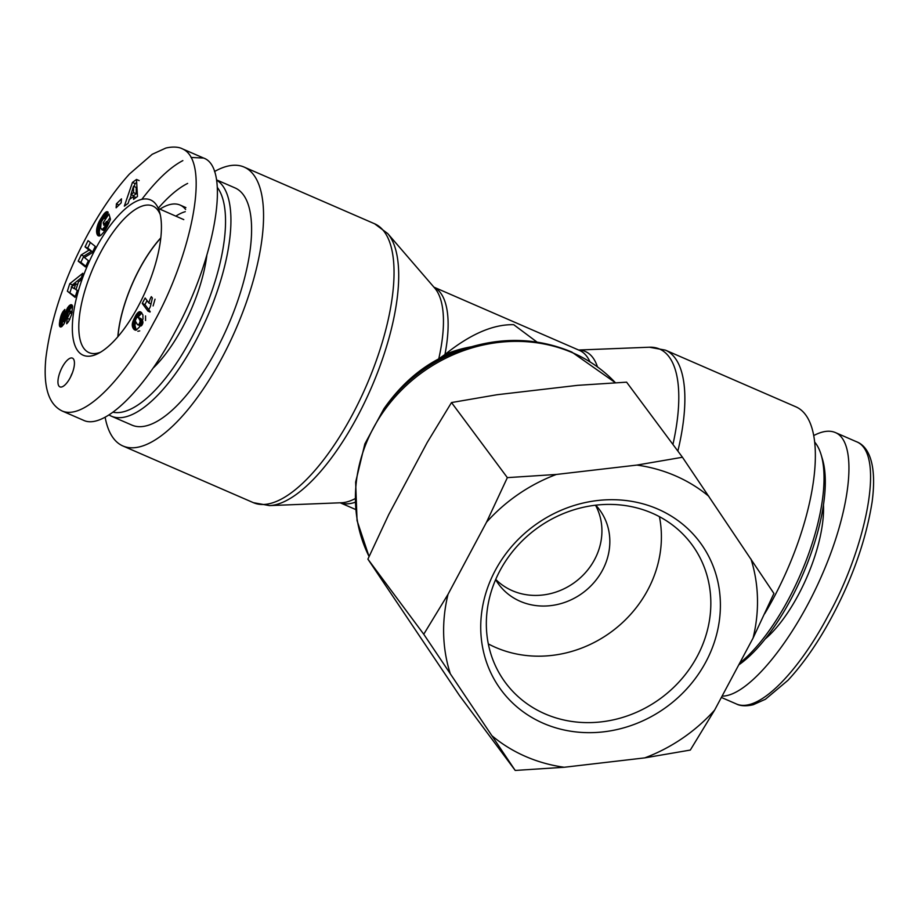 <?xml version="1.0" encoding="UTF-8"?>
<svg xmlns="http://www.w3.org/2000/svg" width="918" height="918" viewBox="0 0 918 918"><rect width="100%" height="100%" fill="white"/><g stroke="black" fill="none" stroke-linecap="round" stroke-linejoin="round"><path stroke-width="1.38" d="M160.788 238.06A79.556 29.824 -66.5 0 0 117.952 336.631M109.035 414.959A129.323 48.482 -66.5 0 0 111.33 416.164A129.323 48.482 -66.5 0 0 201.616 329.321A129.323 48.482 -66.5 0 0 222.604 185.677A129.323 48.482 -66.5 0 0 216.614 180.1M217.428 187.559A125.399 47.013 113.5 0 1 217.463 187.616A125.399 47.013 113.5 0 1 199.195 322.516A125.399 47.013 113.5 0 1 113.063 412.228M158.24 208.271A125.399 47.013 113.5 0 1 187.628 183.428M111.33 416.164L131.985 425.137A129.323 48.482 -66.5 0 0 222.282 338.294A129.323 48.482 -66.5 0 0 243.259 194.65A129.323 48.482 -66.5 0 0 235.054 187.926L216.579 179.894M153.054 368.175A91.697 34.379 -66.5 0 0 182.659 327.198A91.697 34.379 -66.5 0 0 206.814 255.617M185.264 211.679A91.697 34.379 -66.5 0 0 175.843 216.143M117.825 336.78A79.786 29.915 113.5 0 1 139.41 269.054A79.786 29.915 113.5 0 1 160.799 237.865M148.9 303.055A9.214 3.454 113.5 0 1 151.344 296.652L152.377 298.029L150.345 306.692L147.982 311.133L142.256 303.433L145.147 298.006L148.9 303.055L150.598 303.789M147.052 300.576L144.918 304.592L150.208 311.695M142.256 303.433L144.918 304.592M147.982 311.133L150.036 312.028M153.111 305.923L155.039 299.188M137.815 324.834L139.295 323.974L140.27 320.956L138.343 317.513L136.748 317.341L135.244 320.875L137.493 324.662L141.418 325.741L142.726 323.584L142.715 321.185M138.125 324.869L140.787 326.028M138.193 324.857L140.867 326.016M138.756 324.582L141.418 325.741M139.295 323.974L141.957 325.133M139.639 323.411L142.301 324.57M140.064 322.425L142.726 323.584M140.259 321.518L142.921 322.677M140.27 320.956L142.933 322.115M140.202 320.497L142.864 321.656M140.052 320.026L142.382 321.036M139.834 319.533L142.497 320.692L141.005 318.672L137.987 317.249L141.865 312.958M139.536 318.994L142.21 320.152M139.157 318.443L141.831 319.602M139.123 318.397L141.797 319.556M138.721 317.903L141.383 319.051M138.343 317.513L141.005 318.672M135.164 330.124L132.915 327.841L132.261 324.192L134.923 325.339L136.277 330.124M132.238 324.846L134.9 326.005M132.272 325.488L134.935 326.647M132.341 326.108L135.015 327.267M132.49 326.705L135.153 327.864M132.674 327.29L135.336 328.449M132.915 327.841L135.577 329M133.213 328.38L135.875 329.539M133.569 328.896L136.231 330.055M133.73 329.114L135.221 330.147M134.051 329.459L135.784 330.216M134.407 329.734L135.451 330.182M137.826 331.283L139.731 330.859M136.162 330.17L139.387 327.049L143.001 318.959L142.864 314.748L140.603 311.902M145.56 320.497L145.537 315.907M132.261 324.192L136.036 314.931L138.331 312.258L140.5 311.856M140.041 311.707L141.005 312.131M139.582 311.707L141.487 312.533M139.146 311.81L141.808 312.969M138.905 311.913L141.567 313.072M138.331 312.258L141.005 313.417M137.746 312.763L140.42 313.922M137.161 313.382L139.823 314.541M137.126 313.428L139.788 314.587M136.587 314.117L139.261 315.276M136.036 314.931L138.71 316.079M135.451 315.895L138.113 317.054M134.831 317.02L136.415 317.708M134.774 317.123L136.334 317.8M134.166 318.316L135.68 318.971M133.638 319.441L135.313 320.164M133.202 320.508L135.325 321.438M135.623 322.321L134.923 325.339M132.846 321.507L135.508 322.654M132.571 322.436L135.233 323.595M132.376 323.308L135.038 324.467M132.272 324.111L134.935 325.27M95.529 248.87A84.651 31.728 -66.5 0 0 72.35 329.837A84.651 31.728 -66.5 0 0 97.847 353.671A84.651 31.728 -66.5 0 0 145.985 290.226A84.651 31.728 -66.5 0 0 159.514 211.748A84.651 31.728 -66.5 0 0 95.529 248.87M70.147 377.826A15.675 5.875 113.5 0 1 59.945 386.88A15.675 5.875 113.5 0 1 60.806 370.161A15.675 5.875 113.5 0 1 72.442 358.135A15.675 5.875 113.5 0 1 70.147 377.826M121.176 202.821L116.127 207.812L116.414 203.853L121.463 198.862L121.176 202.821M67.462 307.932L70.789 304.73L72.029 305.017L72.625 306.566L71.535 314.759L68.804 321.093A9.237 3.465 113.5 0 1 66.635 323.767L67.289 318.328L69.94 312.9L69.929 311.087A1.962 0.734 -66.5 0 0 69.734 310.858A1.962 0.734 -66.5 0 0 69.573 310.835A2.284 0.861 -66.5 0 0 69.252 310.961A2.146 0.803 -66.5 0 0 68.632 311.604L63.939 324.008L61.827 326.544L59.9 326.682L59.796 320.485L62.631 312.143L64.857 309.446L64.03 315.23L62.011 319.062L62.286 321.07L67.462 307.932L70.124 309.091L69.125 311.053L66.475 309.848M75.069 297.352L67.358 291.201L69.745 283.742L82.815 273.277L80.509 280.426L78.443 281.895L75.942 289.663L77.319 290.375L75.069 297.352M136.507 179.446L137.482 196.486L133.58 199.355L133.558 196.441L129.323 199.55L128.153 203.348L124.343 206.148L132.444 182.43L136.507 179.446L139.169 180.605M98.26 235.777L96.551 231.623L98.042 223.969L103.516 214.514L105.822 212.127L107.486 211.771L108.186 212.219L104.778 218.392L103.183 218.954L101.21 222.099L100.613 227.928L102.185 229.638L105.054 226.425L106.74 222.707L106.408 221.548L103.918 225.38L103.172 222.81L108.932 213.974L110.458 219.218L110.011 220.446L103.803 232.185L100.808 235.375L98.26 235.777M84.445 257.522L88.415 260.689L85.42 266.931L78.191 261.171L81.163 254.974L89.046 250.086L85.053 246.896L88.048 240.642L95.277 246.403L92.27 252.657L84.445 257.522M90.389 242.49L87.715 248.055L91.708 251.245L83.836 256.133L80.864 262.33L85.753 266.231M85.053 246.896L87.715 248.055M89.046 250.086L91.708 251.245M81.163 254.974L83.836 256.133M78.191 261.171L80.864 262.33M97.916 235.547L98.937 235.983M109.988 217.612L107.188 221.892M103.172 222.81L105.054 223.636M106.408 221.548L109.093 222.787M106.74 222.707L108.749 223.579M106.499 223.349L108.473 224.21M106.04 224.417L107.98 225.266M105.627 225.323L107.544 226.149M105.559 225.449L107.463 226.287M105.054 226.425L106.947 227.239M104.48 227.343L106.408 228.18M104.411 227.469L106.339 228.307M103.791 228.318L105.799 229.19M103.218 228.961L105.363 229.89M102.678 229.397L105.019 230.418M102.185 229.638L104.79 230.762M102.082 229.649L104.4 230.797L101.726 229.638M107.073 211.691L108.083 212.127M106.637 211.737L108.094 212.379M106.362 211.84L108.003 212.551M105.822 212.127L107.773 212.976M105.26 212.563L107.463 213.515M104.663 213.125L107.096 214.181M104.514 213.274L107.004 214.353M104.055 213.825L106.672 214.961M106.511 215.237L104.4 218.243M103.516 214.514L106.19 215.673M102.931 215.317L105.593 216.476M102.265 216.269L104.939 217.428M101.554 217.359L103.883 218.369M100.911 218.369L102.942 219.253M100.303 219.379L102.231 220.217M99.741 220.343L101.668 221.181M99.247 221.272L101.198 222.122M98.8 222.167L100.842 223.051M98.421 223.017L100.578 223.958M98.042 223.969L100.395 224.99M100.337 226.126L99.201 232.013L99.947 235.823M97.664 225.002L100.326 226.161M97.331 226.035L99.993 227.194M97.067 227.021L99.729 228.18M96.849 227.985L99.511 229.144M96.688 228.938L99.362 230.097M96.654 229.225L99.316 230.372M96.574 230.051L99.236 231.21M96.539 230.854L99.201 232.013M96.551 231.623L99.224 232.782M96.62 232.346L99.282 233.505M96.734 233.034L99.396 234.193M96.883 233.7L99.557 234.859M96.906 233.746L99.569 234.905M97.113 234.319L99.775 235.478M97.342 234.813L99.81 235.88M97.606 235.226L99.351 235.983M130.907 194.547L133.569 195.706L136.22 193.767L136.174 187.398L133.512 186.239L130.907 194.547L133.558 192.608L136.22 193.767M133.558 192.608L133.512 186.239M136.679 182.43L135.107 183.589L134.108 186.503M132.444 182.43L135.107 183.589M131.297 194.731L129.759 199.229M133.558 196.441L136.071 197.531M74.174 288.642L75.735 283.788L71.225 286.99L76.01 289.434M75.735 283.788L77.571 284.58M67.358 291.201L75.322 296.583M81.381 277.718L72.419 284.901L71.902 286.508M69.745 283.742L72.419 284.901M71.661 287.231L70.02 292.36M67.794 307.404L70.468 308.563L70.124 309.091M66.968 308.838L69.63 309.997M66.004 310.984L68.391 312.017M65.889 311.294L68.23 312.304M65.603 312.074L67.898 313.072M65.304 312.981L67.588 313.967M64.983 313.99L67.266 314.977M64.65 315.103L66.945 316.102M64.294 316.331L66.589 317.33M63.767 318.225L66.004 319.189M63.399 319.384L65.603 320.348M63.101 320.13L65.316 321.093M63.044 320.221L65.281 321.197M62.493 320.967L64.937 322.023M62.286 321.07L64.868 322.195M63.744 310.594L64.639 310.984M63.158 311.34L64.501 311.925M62.631 312.143L64.363 312.889M62.137 312.992L64.226 313.899M61.69 313.887L64.076 314.92M61.483 314.358L63.881 315.39M61.15 315.23L63.25 316.148M60.817 316.171L62.711 316.997M60.531 317.169L62.321 317.938M60.267 318.213L62.034 318.982M60.014 319.326L61.862 320.13M62.55 321.185L62.068 326.338M59.796 320.485L62.458 321.633M59.727 320.864L62.401 322.023M59.567 321.966L62.229 323.125M59.44 322.941L62.114 324.1M59.372 323.802L62.045 324.961M59.36 324.536L62.022 325.695M59.395 325.144L62.057 326.303M59.475 325.683L61.667 326.636M59.659 326.269L61.139 326.911M59.9 326.682L60.611 326.992M69.86 310.961L72.166 311.959M69.929 311.087L72.143 312.051M69.986 311.248L72.12 312.166M70.043 311.913L72.006 312.763M69.94 312.9L71.799 313.704M67.289 318.328L69.802 319.418M71.26 304.673L71.971 304.983M70.789 304.73L72.281 305.373M70.284 304.925L72.476 305.878M72.579 306.325L70.468 308.563M69.722 305.281L72.396 306.44M69.538 305.419L72.201 306.578M68.953 305.946L71.627 307.105M68.38 306.612L71.042 307.771M116.414 203.853L118.996 204.978M72.442 372.719A15.675 5.875 -66.5 0 0 70.606 376.931M100.452 352.248A79.923 29.961 113.5 0 1 89.057 352.638A79.923 29.961 113.5 0 1 100.716 252.209A79.923 29.961 113.5 0 1 152.767 206.022A79.923 29.961 113.5 0 1 160.26 214.617M203.601 158.045L182.269 148.785C211.955 161.166 190.221 257.488 153.845 322.413C125.651 376.093 85.122 420.513 62.309 411.069L83.481 420.272C103.355 430.026 144.011 390.735 175.166 331.685C216.097 256.719 230.739 167.271 203.601 158.057L191.059 157.448M182.854 160.604C170.278 167.156 156.611 180.066 141.854 199.332M185.62 209.465A91.697 34.379 -66.5 0 0 180.077 205.058A91.697 34.379 -66.5 0 0 159.916 209.155M814.633 442.04A129.323 48.482 113.5 0 1 815.712 443.383A129.323 48.482 113.5 0 1 821.082 454.594A129.323 48.482 113.5 0 1 805.373 562.596A129.323 48.482 113.5 0 1 739.667 663.175M738.749 664.896A125.399 47.013 -66.5 0 0 805.476 568.162A125.399 47.013 -66.5 0 0 822.436 459.103L821.082 454.594M813.692 435.58C822.253 431.07 829.47 430.06 835.369 432.562C857.607 441.765 851.893 505.829 822.849 573.039C794.093 640.305 748.136 696.429 722.076 696.119M823.457 504.9A91.697 34.379 113.5 0 1 798.419 594.761A91.697 34.379 113.5 0 1 765.21 638.974M354.933 498.761A118.892 44.569 113.5 0 1 341.53 502.743L269.479 505.6A150.724 56.503 -66.5 0 0 370.184 390.368A150.724 56.503 -66.5 0 0 388.991 235.157A150.724 56.503 -66.5 0 0 387.694 233.539L434.776 288.149A118.892 44.569 113.5 0 1 435.798 289.422A118.892 44.569 113.5 0 1 438.758 358.846A118.892 107.75 -36.6 0 1 453.618 352.661L464.083 349.058A150.724 136.598 143.4 0 0 383.988 408.625L386.444 405.217C401.43 384.791 418.872 369.334 438.758 358.846L444.955 354.497C470.268 334.141 493.195 324.203 513.724 324.697L537.03 342.093M677.863 451.082A152.044 56.996 -66.5 0 0 675.074 358.043A152.044 56.996 -66.5 0 0 665.424 350.137L795.906 406.835A152.044 56.996 113.5 0 1 805.556 414.741A152.044 56.996 113.5 0 1 764.66 613.763M105.134 417.242A152.044 56.996 -66.5 0 0 122.932 445.987A152.044 56.996 -66.5 0 0 229.087 343.883A152.044 56.996 -66.5 0 0 253.758 174.982A152.044 56.996 -66.5 0 0 244.119 167.076A152.044 56.996 -66.5 0 0 214.514 171.54M495.272 570.422A123.838 112.225 143.4 0 0 603.665 731.83A123.838 112.225 143.4 0 0 702.752 546.267A123.838 112.225 143.4 0 0 495.272 570.422M499.954 570.663A116.001 105.122 -36.6 0 1 691.656 544.282A116.001 105.122 -36.6 0 1 661.327 697.864A116.001 105.122 -36.6 0 1 505.508 682.74A116.001 105.122 -36.6 0 1 499.954 570.663M708.868 496.34A162.188 146.995 143.4 0 0 636.92 465.082L682.453 457.256L773.92 593.464L753.081 638.044L714.606 710.119L690.313 750.063L644.78 757.878L564.203 767.264L515.216 770.443L423.749 634.235L448.041 594.29L486.517 522.227L507.356 477.635L556.342 474.457L636.92 465.082M556.342 474.457A162.188 146.995 143.4 0 0 486.517 522.227M448.041 594.29A162.188 146.995 143.4 0 0 450.164 673.319M492.266 736.006A162.188 146.995 143.4 0 0 564.203 767.264M644.78 757.878A162.188 146.995 143.4 0 0 714.606 710.119M753.081 638.044A162.188 146.995 143.4 0 0 750.97 559.028M488.33 643.92A116.001 105.122 143.4 0 0 611.904 631.423A116.001 105.122 143.4 0 0 659.422 516.662M682.453 457.256L626.604 382.163L577.617 385.342L497.04 394.729L451.507 402.554L427.214 442.487L388.739 514.562L367.9 559.142L459.367 695.362L515.216 770.443M595.507 505.198A62.699 56.824 -36.6 0 1 575.173 582.035A62.699 56.824 -36.6 0 1 495.731 579.419M595.725 505.164A62.699 56.824 -36.6 0 1 599.477 509.651A62.699 56.824 -36.6 0 1 583.079 592.661A62.699 56.824 -36.6 0 1 498.853 584.491A62.699 56.824 -36.6 0 1 495.64 579.614M451.507 402.554L507.356 477.635M367.9 559.142L423.749 634.235M63.916 317.674L66.176 318.661M182.269 148.773L182.166 148.727C181.512 148.36 176.199 145.652 165.825 148.062L152.193 154.304L129.472 174.018C114.199 190.852 99.924 211.691 86.636 236.546C64.478 278.154 50.903 318.569 45.9 357.813C43.054 386.673 48.516 404.425 62.309 411.069M855.783 441.432L856.689 441.799C886.34 454.203 864.607 550.593 828.254 615.45C800.048 669.119 759.645 713.481 736.706 704.117L736.098 703.842M369.082 556.515A152.044 137.803 -36.6 0 1 401.866 389.76A152.044 137.803 -36.6 0 1 572.798 352.856A152.044 137.803 -36.6 0 1 615.439 382.76L571.799 352.042C537.317 337.652 501.412 336.665 464.083 349.058M578.615 350.022L649.347 347.222A150.724 56.503 113.5 0 1 669.096 356.861A150.724 56.503 113.5 0 1 672.928 444.45M597.411 366.73A118.892 44.569 -66.5 0 0 592.879 357.676A118.892 44.569 -66.5 0 0 578.707 350.068M471.014 346.843A117.561 106.545 143.4 0 0 444.955 354.497A117.561 44.075 -66.5 0 0 433.962 287.196M340.28 502.8A117.561 44.075 -66.5 0 0 355.036 502.307M433.916 287.15L579.43 350.378A117.561 44.075 113.5 0 1 589.872 361.589M387.694 233.539L374.601 223.774A152.044 56.996 113.5 0 1 384.24 231.68A152.044 56.996 113.5 0 1 359.569 400.569A152.044 56.996 113.5 0 1 253.414 502.685L122.932 445.987M69.734 310.858L72.178 311.913M183.772 219.62L158.321 208.455M185.906 207.594L180.077 205.058M736.706 704.117C737.475 704.554 742.891 707.227 753.288 704.703L765.428 699.252L787.988 680.284C803.755 663.278 818.489 641.946 832.19 616.276C852.765 577.674 866.064 539.6 872.1 502.066C876.839 466.677 869.874 446.894 856.54 441.73M835.357 432.55L856.678 441.822M721.376 697.439L736.557 704.037M383.988 408.625L364.871 443.876L355.645 482.111L357.056 520.609L369.059 556.56M649.347 347.222L665.424 350.137M355.53 509.456L340.222 502.8M269.479 505.6L253.414 502.685M374.601 223.774L244.119 167.076"/></g></svg>
